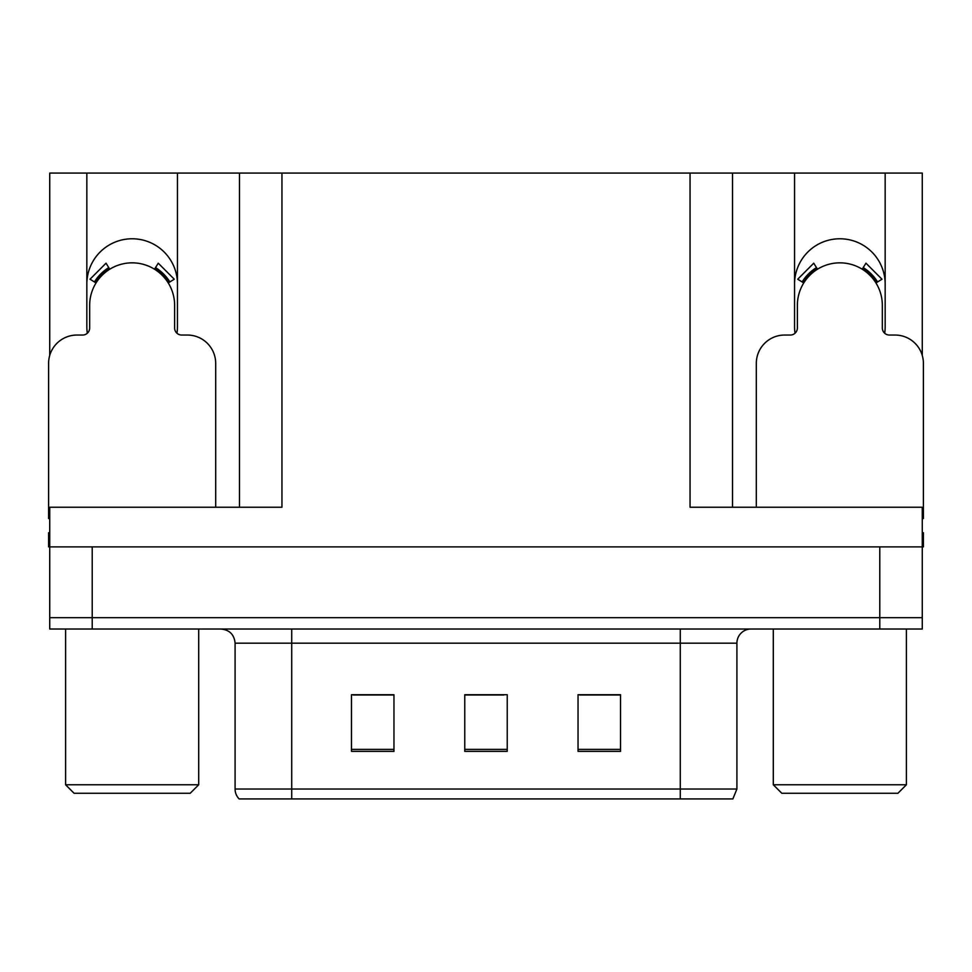 <?xml version="1.0" encoding="UTF-8"?>
<svg xmlns="http://www.w3.org/2000/svg" width="972" height="972" viewBox="0 0 972 972"><rect width="100%" height="100%" fill="white"/><g stroke="black" fill="none" stroke-linecap="round" stroke-linejoin="round"><path stroke-width="1.46" d="M884.678 333.226A45.307 45.307 0 0 0 885.164 326.556L885.164 173.065L922.27 173.065L922.27 355.448M176.965 333.226A45.307 45.307 0 0 0 177.451 326.556L177.451 173.065L239.477 173.065L239.477 507.238M885.164 284.079A45.307 45.307 0 0 0 839.857 238.772A45.307 45.307 0 0 0 794.549 284.079M86.836 284.079A45.307 45.307 0 0 1 132.143 238.772A45.307 45.307 0 0 1 177.451 284.079M239.477 173.065L690.047 173.065L690.047 507.238L922.27 507.238L922.27 546.884L49.73 546.884L49.73 617.682L92.219 617.682L49.73 617.682L49.73 629.018L92.219 629.018L92.219 617.682L879.782 617.682L92.219 617.682L92.219 546.884M49.73 532.729L48.6 532.729L48.6 546.884L49.73 546.884L49.73 507.238L281.953 507.238L281.953 173.065M87.322 333.226A45.307 45.307 0 0 1 86.836 326.556L86.836 173.065L49.73 173.065L49.73 355.448M92.219 629.018L922.27 629.018L922.27 617.682L879.782 617.682L922.27 617.682L922.27 546.884L923.4 546.884L923.4 532.729L922.27 532.729M690.047 173.065L732.524 173.065L732.524 507.238M732.524 173.065L794.549 173.065L794.549 326.556A45.307 45.307 0 0 0 795.035 333.226M885.164 173.065L794.549 173.065M86.836 173.065L177.451 173.065M736.91 789.021L732.864 798.935L680.279 798.935L680.279 789.021L736.91 789.021L736.91 643.172A14.155 14.155 0 0 1 751.077 629.018M235.09 789.021L291.721 789.021L291.721 798.935L680.279 798.935L239.136 798.935A14.155 14.155 0 0 1 235.09 789.021L235.09 643.172C234.252 634.57 229.526 629.856 220.923 629.018M620.525 751.356L620.525 694.713L578.036 694.713L578.036 751.356L620.525 751.356M393.964 751.356L393.964 694.713L351.475 694.713L351.475 751.356L393.964 751.356M507.238 751.356L507.238 694.713L464.762 694.713L464.762 751.356L507.238 751.356M385.459 695.004L374.329 694.713M353.091 695.004L393.964 695.004M612.056 694.713L600.927 695.004M579.677 695.004L620.525 695.004M464.762 695.004L503.812 695.004M482.574 695.004L471.444 695.004M215.687 507.238L215.687 363.37A28.322 28.322 0 0 0 187.365 335.048L181.703 335.048A7.083 7.083 0 0 1 174.62 327.977L174.62 305.317A42.476 42.476 0 0 0 132.143 262.841A42.476 42.476 0 0 0 89.667 305.317L89.667 327.977A7.083 7.083 0 0 1 82.584 335.048L76.922 335.048A28.322 28.322 0 0 0 48.6 363.37L48.6 518.562A28.322 28.322 0 0 1 49.73 518.586M154.524 269.208L158.254 263.193L174.267 279.219L168.253 282.937M96.034 282.937L90.019 279.219L106.033 263.193L109.763 269.208M74.091 793.274L65.598 784.769L198.701 784.769L190.196 793.274L74.091 793.274M781.804 793.274L773.299 784.769L906.402 784.769L897.909 793.274L781.804 793.274M922.27 518.586A28.322 28.322 0 0 1 923.4 518.562L923.4 363.37A28.322 28.322 0 0 0 895.078 335.048L889.416 335.048A7.083 7.083 0 0 1 882.333 327.977L882.333 305.317A42.476 42.476 0 0 0 839.857 262.841A42.476 42.476 0 0 0 797.38 305.317L797.38 327.977A7.083 7.083 0 0 1 790.297 335.048L784.635 335.048A28.322 28.322 0 0 0 756.313 363.37L756.313 507.238M862.237 269.208L865.967 263.193L881.981 279.219L875.966 282.937M803.747 282.937L797.733 279.219L813.746 263.193L817.476 269.208M879.782 546.884L879.782 629.018M680.279 629.018L680.279 643.172L235.09 643.172M736.91 643.172L680.279 643.172L680.279 789.021L291.721 789.021L291.721 629.018M507.238 749.388L464.762 749.388M393.964 749.388L351.475 749.388M620.525 749.388L578.036 749.388M169.869 281.941A44.384 44.384 0 0 0 155.52 267.592M108.767 267.592A44.384 44.384 0 0 0 94.418 281.941M168.654 282.694A42.95 42.95 0 0 0 154.767 268.807M109.52 268.807A42.95 42.95 0 0 0 95.633 282.694M877.582 281.941A44.384 44.384 0 0 0 863.233 267.592M816.48 267.592A44.384 44.384 0 0 0 802.131 281.941M876.367 282.694A42.95 42.95 0 0 0 862.48 268.807M817.233 268.807A42.95 42.95 0 0 0 803.346 282.694M198.701 629.018L198.701 784.769M65.598 629.018L65.598 784.769M906.402 629.018L906.402 784.769M773.299 629.018L773.299 784.769"/></g></svg>
